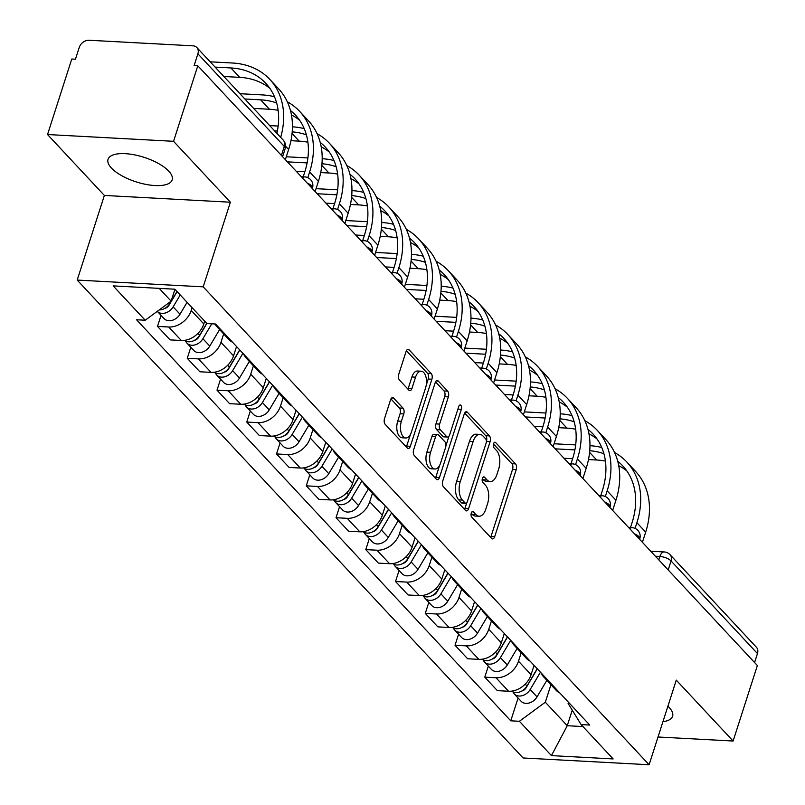 <?xml version="1.0" encoding="UTF-8"?>
<svg xmlns="http://www.w3.org/2000/svg" width="805" height="805" viewBox="0 0 805 805"><rect width="100%" height="100%" fill="white"/><g stroke="black" fill="none" stroke-linecap="round" stroke-linejoin="round"><path stroke-width="1.21" d="M471.257 513.067A2.968 1.55 93.1 0 0 471.73 517.082L491.624 538.404A4.236 2.214 93.1 0 0 492.59 538.907A4.236 2.214 93.1 0 0 494.693 536.683L516.216 469.637A4.236 2.214 93.1 0 0 515.542 463.901L495.649 442.579A2.968 1.55 93.1 0 0 494.974 442.227A2.968 1.55 93.1 0 0 493.505 443.786A2.968 1.55 93.1 0 0 493.978 447.801L496.554 450.559A13.554 7.084 93.1 0 1 498.718 468.892L496.927 474.487A13.554 7.084 93.1 0 1 490.205 481.601A13.554 7.084 93.1 0 1 487.106 479.981L484.53 477.224A2.968 1.55 93.1 0 0 483.855 476.872A2.968 1.55 93.1 0 0 482.386 478.432A2.968 1.55 93.1 0 0 482.859 482.437L485.435 485.204A13.554 7.084 93.1 0 1 487.599 503.538L485.797 509.122A13.554 7.084 93.1 0 1 479.086 516.236A13.554 7.084 93.1 0 1 475.986 514.626L473.41 511.869A2.968 1.55 93.1 0 0 472.726 511.517A2.968 1.55 93.1 0 0 471.257 513.067M111.442 168.064A33.659 12.89 -162.2 0 0 145.826 184.375A33.659 12.89 -162.2 0 0 172.149 179.887A33.659 12.89 -162.2 0 0 168.758 171.143A33.659 12.89 -162.2 0 0 134.375 154.832A33.659 12.89 -162.2 0 0 108.051 159.31A33.659 12.89 -162.2 0 0 111.442 168.064M662.938 721.693A33.659 12.89 -162.2 0 0 672.598 716.259A33.659 12.89 -162.2 0 0 669.207 707.504A33.659 12.89 -162.2 0 0 667.909 706.206M393.625 398.073A4.236 2.214 93.1 0 0 392.659 397.569A4.236 2.214 93.1 0 0 390.566 399.793L384.518 418.61A4.236 2.214 93.1 0 0 385.203 424.336L407.29 448.013A4.236 2.214 93.1 0 0 408.256 448.516A4.236 2.214 93.1 0 0 410.359 446.292L431.883 379.246A4.236 2.214 93.1 0 0 431.208 373.51L409.121 349.833A4.236 2.214 93.1 0 0 408.145 349.33A4.236 2.214 93.1 0 0 406.052 351.554L398.757 374.275A4.236 2.214 93.1 0 0 399.431 380.01L408.88 390.143A4.236 2.214 93.1 0 0 409.856 390.646A4.236 2.214 93.1 0 0 411.949 388.423L415.571 377.153A11.33 5.917 93.1 0 1 421.186 371.206A11.33 5.917 93.1 0 1 425.583 387.889L411.415 432.033A11.33 5.917 93.1 0 1 405.8 437.98A11.33 5.917 93.1 0 1 401.393 421.297L403.758 413.941A4.236 2.214 93.1 0 0 403.084 408.205L393.625 398.073L391.643 397.972M203.202 286.842L230.381 202.216L173.548 141.308L197.789 65.789L757.364 665.514L733.114 741.033L676.281 680.124L649.112 764.75L203.202 286.842L77.2 280.07L523.099 757.978L649.112 764.75M442.74 481.008A4.236 2.214 93.1 0 0 443.414 486.733L465.511 510.41A4.236 2.214 93.1 0 0 466.477 510.913A4.236 2.214 93.1 0 0 468.58 508.69L490.104 441.643A4.236 2.214 93.1 0 0 489.43 435.908L467.343 412.241A4.236 2.214 93.1 0 0 466.367 411.727A4.236 2.214 93.1 0 0 464.274 413.951L442.74 481.008M436.401 479.217L414.313 455.539A4.236 2.214 93.1 0 1 413.629 449.804L435.163 382.757A4.236 2.214 93.1 0 1 437.256 380.534A4.236 2.214 93.1 0 1 438.232 381.037L447.681 391.17A4.236 2.214 93.1 0 1 448.355 396.895L439.631 424.094A4.236 2.214 93.1 0 0 440.305 429.82L446.574 436.541A4.236 2.214 93.1 0 0 447.54 437.055A4.236 2.214 93.1 0 0 449.643 434.831L458.729 406.515A2.968 1.55 93.1 0 1 460.198 404.965A2.968 1.55 93.1 0 1 461.356 409.322L439.47 477.496A4.236 2.214 93.1 0 1 437.367 479.72A4.236 2.214 93.1 0 1 436.401 479.217M173.548 141.308L47.535 134.536L71.776 59.017L75.449 59.208L79.232 47.445A8.634 6.571 -43 0 1 89.013 40.25L192.979 45.835A8.634 6.571 -43 0 1 196.853 47.535L283.249 140.14A8.634 6.571 137 0 1 284.286 146.419L197.889 53.824A8.634 6.571 -43 0 0 196.853 47.535M47.535 134.536L104.368 195.444L77.2 280.07M197.789 65.789L194.116 65.587L197.889 53.824M668.19 569.94L671.068 560.954A8.634 6.571 137 0 0 670.032 554.675L756.428 647.27A8.634 6.571 137 0 1 757.465 653.559L671.068 560.954A8.634 3.311 -162.2 0 0 659.909 556.476L655.401 556.235M754.587 662.535L757.465 653.559M658.017 736.998L733.114 741.033M547.229 679.49A19.853 15.124 137 0 1 543.657 676.884L556.245 690.378A19.853 15.124 -43 0 0 559.817 692.984M521.187 652.805L518.49 661.217A19.853 15.124 137 0 1 495.991 677.76L508.579 691.254A19.853 15.124 -43 0 0 531.079 674.701L534.067 665.393M508.579 691.254L497.369 690.65L484.781 677.156L488.323 666.127M543.657 676.884A19.853 15.124 137 0 1 541.302 673.141M495.991 677.76L484.781 677.156M517.474 647.602A19.853 15.124 137 0 1 513.902 644.996L526.49 658.49A19.853 15.124 -43 0 0 530.062 661.096M458.568 634.239L455.026 645.278L467.614 658.762L478.824 659.365A19.853 15.124 -43 0 0 501.324 642.823L504.322 633.505M513.902 644.996A19.853 15.124 137 0 1 511.557 641.253M491.442 620.927L488.736 629.329A19.853 15.124 137 0 1 466.236 645.872L455.026 645.278M487.729 615.714A19.853 15.124 137 0 1 484.147 613.108L496.735 626.602A19.853 15.124 -43 0 0 500.318 629.208M428.824 602.351L425.282 613.39L437.87 626.874L449.069 627.477A19.853 15.124 -43 0 0 471.579 610.935L474.568 601.617M484.147 613.108A19.853 15.124 137 0 1 481.803 609.365M461.688 589.039L458.991 597.441A19.853 15.124 137 0 1 436.481 613.984L425.282 613.39M457.975 583.826A19.853 15.124 137 0 1 454.402 581.22L466.991 594.714A19.853 15.124 -43 0 0 470.563 597.32M399.069 570.473L395.527 581.502L408.115 594.986L419.314 595.589A19.853 15.124 -43 0 0 441.824 579.047L444.813 569.729M454.402 581.22A19.853 15.124 137 0 1 452.048 577.477M431.933 557.151L429.236 565.553A19.853 15.124 137 0 1 406.726 582.096L395.527 581.502M428.22 551.938A19.853 15.124 137 0 1 424.648 549.342L437.236 562.826A19.853 15.124 -43 0 0 440.808 565.432M369.314 538.585L365.772 549.614L378.36 563.098L389.57 563.701A19.853 15.124 -43 0 0 412.069 547.159L415.058 537.841M424.648 549.342A19.853 15.124 137 0 1 422.293 545.589M402.178 525.263L399.481 533.665A19.853 15.124 137 0 1 376.982 550.207L365.772 549.614M398.465 520.05A19.853 15.124 137 0 1 394.893 517.454L407.481 530.938A19.853 15.124 -43 0 0 411.053 533.544M339.559 506.697L336.017 517.726L348.605 531.209L359.815 531.813A19.853 15.124 -43 0 0 382.315 515.27L385.313 505.953M394.893 517.454A19.853 15.124 137 0 1 392.538 513.701M372.433 493.374L369.726 501.777A19.853 15.124 137 0 1 347.227 518.329L336.017 517.726M368.72 488.162A19.853 15.124 137 0 1 365.138 485.566L377.726 499.05A19.853 15.124 -43 0 0 381.308 501.656M309.804 474.809L306.272 485.838L318.861 499.321L330.06 499.925A19.853 15.124 -43 0 0 352.57 483.382L355.558 474.065M365.138 485.566A19.853 15.124 137 0 1 362.793 481.813M342.678 461.486L339.982 469.889A19.853 15.124 137 0 1 317.472 486.441L306.272 485.838M338.965 456.274A19.853 15.124 137 0 1 335.393 453.678L347.981 467.162A19.853 15.124 -43 0 0 351.554 469.768M280.06 442.921L276.518 453.95L289.106 467.433L300.305 468.037A19.853 15.124 -43 0 0 322.815 451.494L325.804 442.176M335.393 453.678A19.853 15.124 137 0 1 333.039 449.925M312.924 429.598L310.227 438A19.853 15.124 137 0 1 287.717 454.553L276.518 453.95M309.211 424.396A19.853 15.124 137 0 1 305.638 421.79L318.227 435.274A19.853 15.124 -43 0 0 321.799 437.88M250.305 411.033L246.763 422.062L259.351 435.555L270.561 436.149A19.853 15.124 -43 0 0 293.06 419.606L296.049 410.288M305.638 421.79A19.853 15.124 137 0 1 303.284 418.037M283.169 397.71L280.472 406.112A19.853 15.124 137 0 1 257.972 422.665L246.763 422.062M279.456 392.508A19.853 15.124 137 0 1 275.884 389.902L288.472 403.386A19.853 15.124 -43 0 0 292.044 405.992M220.55 379.145L217.008 390.173L229.596 403.667L240.806 404.261A19.853 15.124 -43 0 0 263.305 387.718L266.294 378.4M275.884 389.902A19.853 15.124 137 0 1 273.529 386.148M253.414 365.822L250.717 374.224A19.853 15.124 137 0 1 228.218 390.777L217.008 390.173M249.701 360.62A19.853 15.124 137 0 1 246.129 358.014L258.717 371.497A19.853 15.124 -43 0 0 262.289 374.104M190.795 347.257L187.263 358.285L199.841 371.779L211.051 372.373A19.853 15.124 -43 0 0 233.551 355.83L236.549 346.512M246.129 358.014A19.853 15.124 137 0 1 243.784 354.26M223.669 333.934L220.973 342.336A19.853 15.124 137 0 1 198.463 358.889L187.263 358.285M219.956 328.732A19.853 15.124 137 0 1 216.384 326.126L228.962 339.609A19.853 15.124 -43 0 0 232.544 342.216M161.05 315.369L157.508 326.397L170.097 339.891L181.296 340.485A19.853 15.124 -43 0 0 203.806 323.942L204.691 321.165M216.384 326.126A19.853 15.124 137 0 1 214.794 323.972M192.103 307.671L191.218 310.448A19.853 15.124 137 0 1 168.708 327.001L157.508 326.397M159.179 288.361L171.123 301.161L145.202 320.229L113.153 285.886L174.876 289.206L206.915 323.55L215.549 324.013L589.743 725.053L581.109 724.591L568.099 703.439L568.471 702.262M550.942 684.693L545.317 702.212L567.253 725.718L582.951 726.563M572.244 710.171L567.253 725.718L551.435 755.613L519.396 721.28L545.317 702.212M581.109 724.591L613.148 758.934L551.435 755.613M145.202 320.229L136.568 319.766L510.762 720.817L519.396 721.28M230.381 202.216L104.368 195.444M171.123 301.161L174.947 289.277M518.078 698.015L510.762 720.817M471.207 513.248L472.304 514.425A13.554 7.084 93.1 0 0 475.413 516.045L479.086 516.236M490.205 481.601L486.532 481.4A13.554 7.084 93.1 0 1 483.433 479.79L482.326 478.603M490.658 537.358A4.236 2.214 93.1 0 0 491.02 536.482L512.544 469.436A4.236 2.214 93.1 0 0 511.869 463.7L493.455 443.968M486.411 441.512L486.431 441.442A4.236 2.214 93.1 0 0 485.757 435.716L464.636 413.076M464.535 509.374A4.236 2.214 93.1 0 0 464.908 508.498L466.709 502.863M465.129 502.984A2.968 1.55 93.1 0 0 465.803 503.346A2.968 1.55 93.1 0 0 467.272 501.787L486.17 442.931A2.968 1.55 93.1 0 0 485.697 438.916L482.98 436.008A13.554 7.084 93.1 0 0 479.881 434.398A13.554 7.084 93.1 0 0 473.159 441.512L460.249 481.742A13.554 7.084 93.1 0 0 462.412 500.076L465.129 502.984L461.446 502.793A2.968 1.55 93.1 0 0 462.13 503.145L465.803 503.346M479.881 434.398L476.208 434.197A13.554 7.084 93.1 0 0 469.486 441.311L473.159 441.512M461.446 502.793L458.739 499.885A13.554 7.084 93.1 0 1 456.576 481.541L469.486 441.311M435.525 381.882L444.008 390.968L447.681 391.17M447.54 437.055L443.867 436.853A4.236 2.214 93.1 0 1 442.901 436.35L436.632 429.629A4.236 2.214 93.1 0 1 435.958 423.893L444.682 396.704A4.236 2.214 93.1 0 0 444.008 390.968M448.999 436.159L445.9 445.819M439.621 465.371L435.797 477.295L439.47 477.496M430.564 452.309A11.33 5.917 93.1 0 0 434.972 468.993A11.33 5.917 93.1 0 0 440.587 463.046L445.578 447.489A4.236 2.214 93.1 0 0 444.903 441.764L438.624 435.042A4.236 2.214 93.1 0 0 437.658 434.539A4.236 2.214 93.1 0 0 435.565 436.753L430.564 452.309L426.892 452.108A11.33 5.917 93.1 0 0 431.299 468.792L434.972 468.993M437.658 434.539L433.986 434.338A4.236 2.214 93.1 0 0 431.883 436.562L435.565 436.753M426.892 452.108L431.883 436.562M435.435 478.17A4.236 2.214 93.1 0 0 435.797 477.295M405.8 437.98L402.128 437.779A11.33 5.917 93.1 0 1 397.72 421.096L400.085 413.74A4.236 2.214 93.1 0 0 399.411 408.014L390.928 398.918M421.186 371.206L417.513 371.014A11.33 5.917 93.1 0 0 411.898 376.961L415.571 377.153M407.914 389.107A4.236 2.214 93.1 0 0 408.276 388.221L411.898 376.961M426.227 385.223L428.21 379.044A4.236 2.214 93.1 0 0 427.536 373.319L406.414 350.678M406.324 446.976A4.236 2.214 93.1 0 0 406.686 446.101L410.449 434.358M537.207 668.744L526.943 686.041A10.787 8.221 137 0 1 511.759 691.123M527.134 685.719L526.903 686.434M537.327 668.875L525.987 687.973A5.182 3.945 137 0 1 521.882 690.992M540.447 672.225L530.183 689.513A10.787 8.221 137 0 1 514.234 693.9A10.787 8.221 137 0 1 512.946 691.847M546.867 680.326L537.046 696.868A10.787 8.221 137 0 1 521.097 701.256L514.234 693.9M617.727 461.265A77.672 59.157 137 0 1 622.788 465.924A77.672 59.157 137 0 1 632.126 522.465L630.486 527.567M642.41 542.308L645.68 532.125A83.277 63.434 -43 0 0 635.658 471.499L626.894 462.1A83.277 63.434 -43 0 0 614.587 452.551M635.085 528.402L636.906 522.717A83.277 63.434 -43 0 0 626.894 462.1M601.748 447.51A83.277 63.434 -43 0 0 589.964 445.688M575.676 444.924L554.071 443.766M555.198 448.838L574.891 449.904M563.973 458.246L572.617 458.709L570.987 463.791M588.475 459.564L596.706 460.007A77.672 59.157 137 0 1 605.41 461.104M589.733 450.72A77.672 59.157 137 0 1 603.911 453.708M618.723 465.703A77.672 59.157 137 0 1 626.833 470.935M507.452 636.856L497.188 654.153A10.787 8.221 137 0 1 482.014 659.235M497.379 653.831L497.148 654.546M507.573 636.986L496.242 656.085A5.182 3.945 137 0 1 492.127 659.104M510.692 640.337L500.428 657.625A10.787 8.221 137 0 1 484.479 662.012A10.787 8.221 137 0 1 483.201 659.959M517.112 648.438L507.291 664.99A10.787 8.221 137 0 1 491.352 669.368L484.479 662.012M477.697 604.968L467.433 622.265A10.787 8.221 137 0 1 452.259 627.347M467.625 621.943L467.393 622.657M477.818 605.098L466.487 624.197A5.182 3.945 137 0 1 462.372 627.226M480.937 608.449L470.673 625.737A10.787 8.221 137 0 1 454.724 630.124A10.787 8.221 137 0 1 453.446 628.071M487.357 616.55L477.546 633.102A10.787 8.221 137 0 1 461.597 637.48L454.724 630.124M587.972 429.377A77.672 59.157 137 0 1 593.033 434.036A77.672 59.157 137 0 1 602.371 490.577L600.731 495.679M612.655 510.42L615.926 500.237A83.277 63.434 -43 0 0 605.913 439.611L597.139 430.212A83.277 63.434 -43 0 0 584.833 420.663M605.33 496.514L607.151 490.829A83.277 63.434 -43 0 0 597.139 430.212M572.003 415.622A83.277 63.434 -43 0 0 560.21 413.8M545.921 413.035L524.317 411.878M525.444 416.95L545.136 418.016M534.218 426.358L542.862 426.821L541.232 431.903M558.72 427.676L566.951 428.119A77.672 59.157 137 0 1 575.656 429.216M559.988 418.831A77.672 59.157 137 0 1 574.156 421.82M588.968 433.815A77.672 59.157 137 0 1 597.089 439.047M582.901 478.532L586.171 468.349A83.277 63.434 -43 0 0 576.159 407.722L567.384 398.324A83.277 63.434 -43 0 0 555.078 388.775M575.575 464.626L577.396 458.941A83.277 63.434 -43 0 0 567.384 398.324M542.248 383.733A83.277 63.434 -43 0 0 530.465 381.922M516.176 381.147L494.572 379.99M495.689 385.062L515.381 386.128M504.463 394.47L513.107 394.933M528.966 395.788L537.197 396.231A77.672 59.157 137 0 1 545.911 397.328M530.233 386.943A77.672 59.157 137 0 1 544.411 389.932M558.217 397.489A77.672 59.157 137 0 1 563.279 402.148A77.672 59.157 137 0 1 572.627 458.689M559.213 401.926A77.672 59.157 137 0 1 567.334 407.159M447.942 573.08L437.679 590.377A10.787 8.221 137 0 1 422.504 595.459M437.87 590.055L437.638 590.769M448.063 573.21L436.733 592.309A5.182 3.945 137 0 1 432.617 595.338M451.192 576.561L440.919 593.849A10.787 8.221 137 0 1 424.98 598.236A10.787 8.221 137 0 1 423.692 596.183M457.612 584.661L447.791 601.214A10.787 8.221 137 0 1 431.842 605.602L424.98 598.236M418.198 541.191L407.924 558.489A10.787 8.221 137 0 1 392.749 563.57M408.125 558.167L407.894 558.881M418.318 541.322L406.978 560.421A5.182 3.945 137 0 1 402.872 563.45M421.438 544.673L411.174 561.96A10.787 8.221 137 0 1 395.225 566.348A10.787 8.221 137 0 1 393.937 564.295M427.858 552.773L418.037 569.326A10.787 8.221 137 0 1 402.087 573.713L395.225 566.348M388.443 509.303L378.179 526.601A10.787 8.221 137 0 1 363.005 531.682M378.37 526.279L378.139 527.003M388.563 509.434L377.223 528.533A5.182 3.945 137 0 1 373.118 531.562M391.683 512.785L381.419 530.072A10.787 8.221 137 0 1 365.47 534.46A10.787 8.221 137 0 1 364.192 532.407M398.103 520.885L388.282 537.438A10.787 8.221 137 0 1 372.343 541.825L365.47 534.46M553.146 446.644L556.416 436.461A83.277 63.434 -43 0 0 546.404 375.834L537.629 366.436A83.277 63.434 -43 0 0 525.323 356.887M545.82 432.738L547.642 427.053A83.277 63.434 -43 0 0 537.629 366.436M512.493 351.845A83.277 63.434 -43 0 0 500.71 350.034M486.421 349.259L464.817 348.102M465.944 353.174L485.626 354.24M474.709 362.582L483.362 363.045M499.221 363.9L507.442 364.343A77.672 59.157 137 0 1 516.156 365.44M500.479 355.065A77.672 59.157 137 0 1 514.657 358.044M528.472 365.601A77.672 59.157 137 0 1 533.534 370.26A77.672 59.157 137 0 1 542.872 426.801M529.459 370.038A77.672 59.157 137 0 1 537.579 375.271M498.718 333.713A77.672 59.157 137 0 1 503.779 338.372A77.672 59.157 137 0 1 513.117 394.913L511.477 400.015M523.401 414.756L526.671 404.573A83.277 63.434 -43 0 0 516.649 343.946L507.875 334.548A83.277 63.434 -43 0 0 495.578 324.999M516.065 400.85L517.897 395.164A83.277 63.434 -43 0 0 507.875 334.548M482.738 319.957A83.277 63.434 -43 0 0 470.955 318.146M456.666 317.371L435.062 316.214M436.189 321.296L455.882 322.352M444.964 330.694L453.607 331.157L451.977 336.238M469.466 332.012L477.697 332.455A77.672 59.157 137 0 1 486.401 333.552M470.724 323.177A77.672 59.157 137 0 1 484.902 326.156M499.714 338.15A77.672 59.157 137 0 1 507.824 343.383M468.963 301.825A77.672 59.157 137 0 1 474.024 306.484A77.672 59.157 137 0 1 483.362 363.025L481.722 368.127M493.646 382.868L496.916 372.685A83.277 63.434 -43 0 0 486.904 312.058L478.13 302.66A83.277 63.434 -43 0 0 465.823 293.111M486.321 368.962L488.142 363.276A83.277 63.434 -43 0 0 478.13 302.66M452.994 288.079A83.277 63.434 -43 0 0 441.2 286.258M426.912 285.483L405.307 284.326M406.434 289.408L426.127 290.464M415.209 298.806L423.853 299.269M439.711 300.124L447.942 300.567A77.672 59.157 137 0 1 456.646 301.664M440.979 291.289A77.672 59.157 137 0 1 455.147 294.268M469.959 306.262A77.672 59.157 137 0 1 478.079 311.505M358.688 477.415L348.424 494.713A10.787 8.221 137 0 1 333.25 499.804M348.615 494.391L348.384 495.115M358.809 477.546L347.478 496.645A5.182 3.945 137 0 1 343.363 499.674M361.928 480.897L351.664 498.184A10.787 8.221 137 0 1 335.715 502.572A10.787 8.221 137 0 1 334.437 500.519M368.348 489.007L358.527 505.55A10.787 8.221 137 0 1 342.588 509.937L335.715 502.572M463.891 350.98L467.162 340.797A83.277 63.434 -43 0 0 457.149 280.17L448.375 270.772A83.277 63.434 -43 0 0 436.069 261.223M456.566 337.074L458.387 331.398A83.277 63.434 -43 0 0 448.375 270.772M423.239 256.191A83.277 63.434 -43 0 0 411.456 254.37M397.157 253.595L375.563 252.438M376.68 257.519L396.372 258.576M385.454 266.918L394.098 267.381L392.468 272.462M409.956 268.236L418.187 268.679A77.672 59.157 137 0 1 426.902 269.776M411.224 259.401A77.672 59.157 137 0 1 425.402 262.38M439.208 269.937A77.672 59.157 137 0 1 444.269 274.596A77.672 59.157 137 0 1 453.607 331.137M440.204 274.374A77.672 59.157 137 0 1 448.325 279.617M328.933 445.527L318.669 462.825A10.787 8.221 137 0 1 303.495 467.916M318.861 462.503L318.629 463.227M329.054 445.658L317.723 464.757A5.182 3.945 137 0 1 313.608 467.786M332.183 449.009L321.909 466.296A10.787 8.221 137 0 1 305.97 470.684A10.787 8.221 137 0 1 304.682 468.631M338.603 457.119L328.782 473.662A10.787 8.221 137 0 1 312.833 478.049L305.97 470.684M409.453 238.049A77.672 59.157 137 0 1 414.525 242.708A77.672 59.157 137 0 1 423.863 299.249L422.223 304.35M434.137 319.092L437.407 308.909A83.277 63.434 -43 0 0 427.395 248.282L418.62 238.884A83.277 63.434 -43 0 0 406.314 229.334M426.811 305.186L428.632 299.51A83.277 63.434 -43 0 0 418.62 238.884M393.484 224.303A83.277 63.434 -43 0 0 381.701 222.482M367.412 221.707L345.808 220.55M346.935 225.631L366.617 226.688M355.699 235.03L364.353 235.493M380.212 236.348L388.433 236.791A77.672 59.157 137 0 1 397.147 237.888M381.469 227.513A77.672 59.157 137 0 1 395.647 230.492M410.449 242.486A77.672 59.157 137 0 1 418.57 247.729M299.188 413.639L288.915 430.937A10.787 8.221 137 0 1 273.74 436.028M289.116 430.615L288.874 431.339M299.299 413.77L287.969 432.869A5.182 3.945 137 0 1 283.853 435.897M302.428 417.121L292.165 434.418A10.787 8.221 137 0 1 276.216 438.795A10.787 8.221 137 0 1 274.928 436.743M308.848 425.231L299.027 441.774A10.787 8.221 137 0 1 283.078 446.161L276.216 438.795M404.382 287.204L407.652 277.021A83.277 63.434 -43 0 0 397.64 216.394L388.865 206.996A83.277 63.434 -43 0 0 376.559 197.446M397.056 273.298L398.888 267.622A83.277 63.434 -43 0 0 388.865 206.996M363.729 192.415A83.277 63.434 -43 0 0 351.946 190.594M337.657 189.819L316.053 188.662M317.18 193.743L336.872 194.8M325.955 203.142L334.598 203.605M350.457 204.46L358.688 204.903A77.672 59.157 137 0 1 367.392 206M351.715 195.625A77.672 59.157 137 0 1 365.893 198.604M379.708 206.161A77.672 59.157 137 0 1 384.77 210.819A77.672 59.157 137 0 1 394.108 267.361M380.695 210.598A77.672 59.157 137 0 1 388.815 215.841M269.434 381.761L259.17 399.049A10.787 8.221 137 0 1 243.985 404.14M259.361 398.727L259.13 399.451M269.554 381.882L258.214 400.981A5.182 3.945 137 0 1 254.108 404.009M272.674 385.233L262.41 402.53A10.787 8.221 137 0 1 246.461 406.907A10.787 8.221 137 0 1 245.173 404.865M279.094 393.343L269.273 409.886A10.787 8.221 137 0 1 253.323 414.273L246.461 406.907M349.954 174.272A77.672 59.157 137 0 1 355.015 178.931A77.672 59.157 137 0 1 364.353 235.473L362.713 240.574M374.637 255.316L377.907 245.133A83.277 63.434 -43 0 0 367.885 184.506L359.121 175.108A83.277 63.434 -43 0 0 346.814 165.558M367.311 241.409L369.133 235.734A83.277 63.434 -43 0 0 359.121 175.108M333.974 160.527A83.277 63.434 -43 0 0 322.191 158.706M307.902 157.931L286.298 156.774M287.425 161.855L307.118 162.912M296.2 171.254L304.843 171.717L303.213 176.798M320.702 172.572L328.933 173.015A77.672 59.157 137 0 1 337.637 174.111M321.97 163.737A77.672 59.157 137 0 1 336.138 166.726M350.95 178.71A77.672 59.157 137 0 1 359.07 183.953M239.679 349.873L229.415 367.161A10.787 8.221 137 0 1 214.241 372.252M229.606 366.839L229.375 367.563M239.799 349.994L228.469 369.093A5.182 3.945 137 0 1 224.354 372.121M242.919 353.345L232.655 370.642A10.787 8.221 137 0 1 216.706 375.019A10.787 8.221 137 0 1 215.428 372.977M249.339 361.455L239.518 377.998A10.787 8.221 137 0 1 223.579 382.385L216.706 375.019M320.199 142.384A77.672 59.157 137 0 1 325.26 147.043A77.672 59.157 137 0 1 334.598 203.585L332.968 208.686M344.882 223.428L348.152 213.245A83.277 63.434 -43 0 0 338.14 152.618L329.366 143.22A83.277 63.434 -43 0 0 317.059 133.67M337.557 209.521L339.378 203.846A83.277 63.434 -43 0 0 329.366 143.22M304.23 128.639A83.277 63.434 -43 0 0 292.446 126.818M278.148 126.043L269.685 125.59M274.606 130.873L277.363 131.024M290.947 140.684L299.178 141.127A77.672 59.157 137 0 1 307.892 142.223M292.215 131.849A77.672 59.157 137 0 1 306.393 134.838M321.195 146.822A77.672 59.157 137 0 1 329.315 152.065M206.734 323.348L199.66 335.272A10.787 8.221 137 0 1 184.486 340.364M199.851 334.95L199.62 335.675M206.855 323.479L198.714 337.204A5.182 3.945 137 0 1 194.599 340.233M211.775 323.801L202.9 338.754A10.787 8.221 137 0 1 186.961 343.141A10.787 8.221 137 0 1 185.673 341.089M219.594 329.567L209.773 346.11A10.787 8.221 137 0 1 193.824 350.497L186.961 343.141M315.127 191.54L318.398 181.356A83.277 63.434 -43 0 0 308.385 120.73L299.611 111.332A83.277 63.434 -43 0 0 287.305 101.782M307.802 177.633L309.623 171.958A83.277 63.434 -43 0 0 299.611 111.332M274.475 96.751A83.277 63.434 -43 0 0 262.239 94.899L239.93 93.702M244.861 98.985L260.649 99.84A77.672 59.157 137 0 1 276.638 102.949M253.635 108.393L269.423 109.239A77.672 59.157 137 0 1 278.138 110.335M290.444 110.496A77.672 59.157 137 0 1 295.505 115.155A77.672 59.157 137 0 1 304.853 171.696M291.44 114.934A77.672 59.157 137 0 1 299.561 120.176M176.989 291.46L169.905 303.384A10.787 8.221 137 0 1 159.219 309.915M170.097 303.062L169.865 303.787M177.11 291.591L168.959 305.316A5.182 3.945 137 0 1 164.844 308.345M180.229 294.942L173.156 306.866A10.787 8.221 137 0 1 157.287 311.334L164.069 318.609A10.787 8.221 137 0 0 180.018 314.222L173.156 306.866M187.092 302.298L180.018 314.222M285.373 159.652L288.643 149.468A83.277 63.434 -43 0 0 278.631 88.852L269.856 79.443A83.277 63.434 -43 0 0 232.484 63.011L210.175 61.814M280.683 137.383A83.277 63.434 -43 0 0 269.856 79.443M215.106 67.097L230.904 67.952A77.672 59.157 137 0 1 265.761 83.267A77.672 59.157 137 0 1 276.88 133.308M223.881 76.505L239.679 77.35A77.672 59.157 137 0 1 269.806 88.288M658.812 559.888L659.909 556.476A8.634 4.508 93.1 0 1 664.185 551.948L650.722 551.224M198.463 358.889L211.051 372.373M228.218 390.777L240.806 404.261M257.972 422.665L270.561 436.149M287.717 454.553L300.305 468.037M317.472 486.441L330.06 499.925M347.227 518.329L359.815 531.813M376.982 550.207L389.57 563.701M406.726 582.096L419.314 595.589M436.481 613.984L449.069 627.477M466.236 645.872L478.824 659.365M168.708 327.001L181.296 340.485M191.218 310.448L203.806 323.942M220.973 342.336L233.551 355.83M250.717 374.224L263.305 387.718M280.472 406.112L293.06 419.606M310.227 438L322.815 451.494M339.982 469.889L352.57 483.382M369.726 501.777L382.315 515.27M399.481 533.665L412.069 547.159M429.236 565.553L441.824 579.047M458.991 597.441L471.579 610.935M488.736 629.329L501.324 642.823M518.49 661.217L531.079 674.701M639.623 539.32L639.754 538.907A8.634 3.311 -162.2 0 0 634.521 533.856M629.691 528.674A8.634 4.508 -86.9 0 1 631.995 527.647L628.554 527.466M609.868 507.432L609.999 507.019A8.634 3.311 -162.2 0 0 604.766 501.968M580.113 475.544L580.244 475.131A8.634 3.311 -162.2 0 0 575.012 470.08M550.358 443.656L550.489 443.243A8.634 3.311 -162.2 0 0 545.267 438.192M520.604 411.768L520.744 411.355A8.634 3.311 -162.2 0 0 515.512 406.304M490.859 379.88L490.99 379.467A8.634 3.311 -162.2 0 0 485.757 374.416M461.104 347.991L461.235 347.579A8.634 3.311 -162.2 0 0 456.002 342.528M431.349 316.103L431.48 315.691A8.634 3.311 -162.2 0 0 426.258 310.639M401.594 284.215L401.735 283.803A8.634 3.311 -162.2 0 0 396.503 278.751M371.85 252.327L371.98 251.915A8.634 3.311 -162.2 0 0 366.748 246.873M342.095 220.439L342.226 220.027A8.634 3.311 -162.2 0 0 336.993 214.985M312.34 188.551L312.471 188.139A8.634 3.311 -162.2 0 0 307.248 183.097M599.936 496.786A8.634 4.508 -86.9 0 1 602.241 495.759L598.799 495.578M570.182 464.908A8.634 4.508 -86.9 0 1 572.496 463.871L569.055 463.69M540.427 433.02A8.634 4.508 -86.9 0 1 542.741 431.983L539.3 431.802M510.682 401.132A8.634 4.508 -86.9 0 1 512.986 400.095L509.545 399.914M480.927 369.243A8.634 4.508 -86.9 0 1 483.231 368.207L479.79 368.026M451.172 337.355A8.634 4.508 -86.9 0 1 453.487 336.319L450.045 336.138M421.418 305.467A8.634 4.508 -86.9 0 1 423.732 304.431L420.291 304.25M391.673 273.579A8.634 4.508 -86.9 0 1 393.977 272.543L390.536 272.362M361.918 241.691A8.634 4.508 -86.9 0 1 364.222 240.655L360.781 240.474M332.163 209.803A8.634 4.508 -86.9 0 1 334.478 208.777L331.026 208.586M302.408 177.915A8.634 4.508 -86.9 0 1 304.723 176.889L301.281 176.698M281.408 155.405L284.286 146.419A8.634 3.311 -162.2 0 1 285.161 148.663A8.634 8.634 0 0 0 283.249 140.14M472.304 514.425L475.986 514.626M483.141 477.154L484.53 477.224M483.433 479.79L487.106 479.981M494.26 442.509L495.649 442.579M511.869 463.7L515.542 463.901M512.544 469.436L516.216 469.637M491.02 536.482L494.693 536.683M472.022 511.789L473.41 511.869M465.35 412.13L467.343 412.241M485.757 435.716L489.43 435.908M486.431 441.442L490.104 441.643M464.908 508.498L468.58 508.69M456.576 481.541L460.249 481.742M458.739 499.885L462.412 500.076M436.24 380.926L438.232 381.037M444.682 396.704L448.355 396.895M435.958 423.893L439.631 424.094M436.632 429.629L440.305 429.82M442.901 436.35L446.574 436.541M457.894 409.141L461.356 409.322M399.411 408.014L403.084 408.205M400.085 413.74L403.758 413.941M397.72 421.096L401.393 421.297M408.276 388.221L411.949 388.423M407.129 349.732L409.121 349.833M427.536 373.319L431.208 373.51M428.21 379.044L431.883 379.246M406.686 446.101L410.359 446.292M526.943 686.041L525.192 684.169M537.046 696.868L530.183 689.513M636.906 522.717L645.68 532.125M589.582 452.37L596.706 460.007M497.188 654.153L495.447 652.281M507.291 664.99L500.428 657.625M467.433 622.265L465.693 620.393M477.546 633.102L470.673 625.737M607.151 490.829L615.926 500.237M559.827 420.482L566.951 428.119M577.396 458.941L586.171 468.349M530.082 388.594L537.197 396.231M437.679 590.377L435.938 588.505M447.791 601.214L440.919 593.849M407.924 558.489L406.183 556.617M418.037 569.326L411.174 561.96M378.179 526.601L376.438 524.729M388.282 537.438L381.419 530.072M547.642 427.053L556.416 436.461M500.328 356.706L507.442 364.343M517.897 395.164L526.671 404.573M470.573 324.818L477.697 332.455M488.142 363.276L496.916 372.685M440.818 292.929L447.942 300.567M348.424 494.713L346.683 492.851M358.527 505.55L351.664 498.184M458.387 331.398L467.162 340.797M411.073 261.041L418.187 268.679M318.669 462.825L316.928 460.963M328.782 473.662L321.909 466.296M428.632 299.51L437.407 308.909M381.318 229.163L388.433 236.791M288.915 430.937L287.174 429.075M299.027 441.774L292.165 434.418M398.888 267.622L407.652 277.021M351.564 197.275L358.688 204.903M259.17 399.049L257.429 397.187M269.273 409.886L262.41 402.53M369.133 235.734L377.907 245.133M321.809 165.387L328.933 173.015M229.415 367.161L227.674 365.299M239.518 377.998L232.655 370.642M339.378 203.846L348.152 213.245M292.054 133.499L299.178 141.127M199.66 335.272L197.919 333.411M209.773 346.11L202.9 338.754M309.623 171.958L318.398 181.356M260.649 99.84L269.423 109.239M169.905 303.384L169.171 302.6M285.574 146.178L288.643 149.468M230.904 67.952L239.679 77.35M639.754 538.907A8.634 8.634 0 0 0 631.995 527.647M609.999 507.019A8.634 8.634 0 0 0 602.241 495.759M580.244 475.131A8.634 8.634 0 0 0 572.496 463.871M550.489 443.243A8.634 8.634 0 0 0 542.741 431.983M520.744 411.355A8.634 8.634 0 0 0 512.986 400.095M490.99 379.467A8.634 8.634 0 0 0 483.231 368.207M461.235 347.579A8.634 8.634 0 0 0 453.487 336.319M431.48 315.691A8.634 8.634 0 0 0 423.732 304.431M401.735 283.803A8.634 8.634 0 0 0 393.977 272.543M371.98 251.915A8.634 8.634 0 0 0 364.222 240.655M342.226 220.027A8.634 8.634 0 0 0 334.478 208.777M312.471 188.139A8.634 8.634 0 0 0 304.723 176.889M282.585 156.673L285.161 148.663M670.032 554.675A8.634 8.634 0 0 0 664.185 551.948"/></g></svg>
